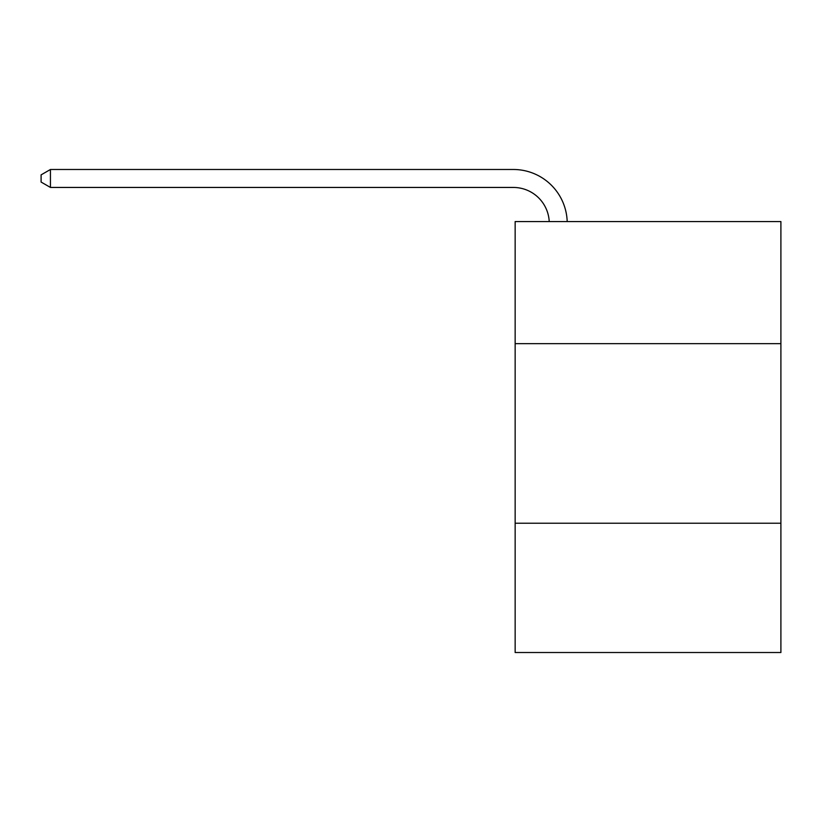 <?xml version="1.0" encoding="UTF-8"?>
<svg xmlns="http://www.w3.org/2000/svg" width="822" height="822" viewBox="0 0 822 822"><rect width="100%" height="100%" fill="white"/><g stroke="black" fill="none" stroke-linecap="round" stroke-linejoin="round"><path stroke-width="1.23" d="M780.9 343.668L780.9 221.56L515.147 221.56L515.147 343.668L780.9 343.668L780.9 652.514L515.147 652.514L515.147 343.668M780.9 523.224L515.147 523.224M549.219 221.56A35.911 35.911 -64.8 0 0 513.349 187.447L50.44 187.447L41.1 182.052L41.1 174.87L50.44 169.486L513.349 169.486A53.872 53.872 115.2 0 1 567.19 221.56M50.44 169.486L50.44 187.447"/></g></svg>

